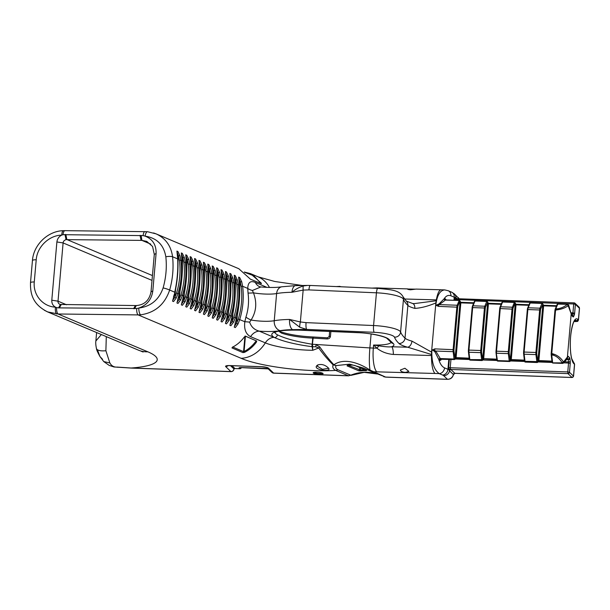 <?xml version="1.0" encoding="UTF-8"?>
<svg xmlns="http://www.w3.org/2000/svg" width="610" height="610" viewBox="0 0 610 610"><rect width="100%" height="100%" fill="white"/><g stroke="black" fill="none" stroke-linecap="round" stroke-linejoin="round"><path stroke-width="0.91" d="M102.556 359.298L99.926 356.484L97.409 349.721A14.213 4.956 -14.4 0 0 105.888 350.727L106.293 336.621M96.403 348.318A14.213 4.956 -14.4 0 0 96.433 348.462C96.456 349.591 97.623 352.267 99.926 356.484L103.746 361.57L109.853 362.958L105.888 350.727M103.746 361.57L109.198 365.405L113.986 366.968L131.234 368.082A2.844 0.686 -88 0 1 131.097 368.013L117.318 367.098A2.844 0.702 93.8 0 0 117.547 367.289A2.844 0.702 93.8 0 0 117.577 367.281M117.318 367.098C114.047 367.35 111.554 365.962 109.853 362.958M365.047 369.797A36.249 30.012 -67.2 0 0 360.441 370.072L348.173 365.26M360.746 370.918L360.8 370.91A35.54 29.425 112.8 0 1 366.145 370.682L366.656 370.476L354.898 365.52L352.915 365.108A35.54 29.425 -67.2 0 0 347.57 365.337L347.029 365.863L358.794 370.819L360.746 370.918L360.38 370.079M366.061 370.224L366.656 370.476M347.517 365.344L347.029 365.863L347.456 365.36M377.239 373.968C368.387 371.307 359.564 371.711 350.765 375.18L337.856 369.736C335.828 368.661 335.225 367.281 336.049 365.603L349.698 364.147L364.002 368.226L368.211 370.087A5.688 3.134 -65.4 0 0 368.341 370.148A5.688 3.134 -65.4 0 0 370.079 370.11C359.793 363.308 344.33 357.353 333.899 364.78L333.716 364.635A2.844 1.357 129.3 0 1 333.151 364.864C332.229 367.144 333.068 368.989 335.66 370.4L348.356 375.752A2.844 0.686 92 0 0 348.501 375.821A2.844 0.686 92 0 0 348.523 375.813M241.69 281.69L239.677 277.542L238.647 277.108L239.41 284.908C239.921 295.751 238.945 306.853 236.489 318.214L234.27 327.151L235.3 327.585L237.984 324.047L239.73 319.571C243.032 308.576 244.008 297.474 242.643 286.273L241.69 281.69L240.248 281.904L241.163 286.288L242.643 286.273L247.736 288.416L248.041 293.029C249.124 301.34 248.422 309.354 245.937 317.07L244.823 321.722C243.916 329.217 245.838 334.196 250.588 336.659L265.327 342.866A31.819 26.337 112.8 0 1 241.118 358.299C259.433 366.396 305.793 372.352 335.652 370.4A5.688 4.705 112.8 0 0 337.856 369.736M235.231 322.881L236.718 318.29C239.15 306.998 240.119 295.949 239.616 285.16L238.845 278.297L240.248 281.904L239.715 287.966M241.163 286.288C242.513 297.306 241.56 308.225 238.296 319.045L236.627 323.308L234.667 326.06L235.49 322.888M237.32 315.378L236.627 323.308L237.984 324.047M179.95 255.681L178.509 255.895L179.431 260.279L180.903 260.264L179.95 255.681L177.937 251.533L176.915 251.099L177.67 258.899L172.569 256.757A5.688 1.525 173.8 0 0 165.836 256.779C166.949 267.18 166.034 277.558 163.114 287.912C159.004 299.739 150.891 306.456 138.79 308.058L136.701 308.523A5.688 1.944 90.7 0 0 138.135 314.912L140.59 314.821C155.031 312.747 164.723 304.489 169.656 290.055C172.767 278.976 173.736 267.874 172.569 256.757C171.09 245.891 165.592 238.258 156.084 233.866L153.575 232.951M181.605 256.383L182.077 260.76C182.588 271.602 181.62 282.704 179.165 294.058L176.946 303.002L177.968 303.437L180.651 299.891L182.398 295.423C185.707 284.428 186.675 273.326 185.31 262.125L184.357 257.542L182.344 253.394L181.322 252.959L181.605 256.383A1.418 0.671 170.6 0 1 181.833 256.665L181.513 254.141L182.916 257.755L183.839 262.132L186.485 262.62C186.995 273.463 186.027 284.557 183.572 295.919L181.353 304.863L182.375 305.297L185.066 301.752L186.812 297.284C190.114 286.281 191.09 275.186 189.725 263.977L188.772 259.395L186.759 255.247L185.73 254.82L186.485 262.62A1.418 0.511 177.2 0 1 186.698 262.864L186.241 258.526A1.418 0.671 170.6 0 0 186.019 258.236M190.427 260.096L190.899 264.473C191.41 275.316 190.434 286.418 187.987 297.779L185.76 306.716L186.79 307.15L189.474 303.612L191.22 299.136C194.529 288.141 195.497 277.039 194.132 265.838L193.179 261.255L191.166 257.107L190.145 256.673L190.427 260.096A1.418 0.671 170.6 0 1 190.648 260.386L190.335 257.862L191.738 261.469L192.661 265.853L195.307 266.334C195.818 277.176 194.849 288.278 192.394 299.632L190.175 308.576L191.197 309.003L193.881 305.465L195.627 300.997C198.936 290.002 199.905 278.9 198.54 267.698L197.587 263.116L195.574 258.96L194.552 258.533L195.307 266.334A1.418 0.511 177.2 0 1 195.52 266.585L195.063 262.239A1.418 0.671 170.6 0 0 194.834 261.949M199.249 263.81L199.714 268.194C200.225 279.037 199.256 290.131 196.801 301.492L194.582 310.437L195.612 310.864L198.296 307.326L200.042 302.857C203.344 291.854 204.319 280.76 202.955 269.551L202.001 264.969L199.988 260.821L198.959 260.386L199.249 263.81A1.418 0.671 170.6 0 1 199.47 264.099L199.157 261.568L200.56 265.182L201.475 269.567L204.129 270.047C204.64 280.89 203.664 291.992 201.216 303.353L198.99 312.289L200.019 312.724L202.703 309.178L204.449 304.71C207.758 293.715 208.727 282.613 207.362 271.412L206.409 266.829L204.396 262.681L203.374 262.247L204.129 270.047A1.418 0.511 177.2 0 1 204.335 270.299L203.877 265.96A1.418 0.671 170.6 0 0 203.656 265.67M208.063 267.523L208.536 271.908C209.047 282.75 208.079 293.852 205.623 305.206L203.404 314.15L204.426 314.577L207.11 311.039L208.856 306.571C212.166 295.575 213.134 284.473 211.769 273.265L210.816 268.682L208.803 264.534L207.781 264.107L208.063 267.523A1.418 0.671 170.6 0 1 208.292 267.813L207.979 265.289L209.375 268.896L210.297 273.28L212.943 273.76C213.454 284.603 212.486 295.705 210.031 307.066L207.812 316.003L208.841 316.438L211.525 312.899L213.271 308.431C216.573 297.428 217.549 286.326 216.184 275.125L215.231 270.543L213.218 266.395L212.188 265.968L212.943 273.76A1.418 0.511 177.2 0 1 213.157 274.012L212.699 269.673A1.418 0.671 170.6 0 0 212.478 269.384M216.885 271.244L217.358 275.621C217.869 286.464 216.893 297.566 214.445 308.927L212.219 317.863L213.248 318.298L215.932 314.752L217.679 310.284C220.988 299.289 221.956 288.187 220.591 276.986L219.638 272.403L217.625 268.255L216.603 267.82L216.885 271.244A1.418 0.671 170.6 0 1 217.107 271.526L216.794 269.002L218.197 272.617L219.12 276.993L221.765 277.481C222.276 288.324 221.308 299.426 218.853 310.78L216.634 319.724L217.656 320.159L220.34 316.613L222.086 312.145C225.395 301.142 226.363 290.047 224.998 278.839L224.045 274.256L222.032 270.108L221.011 269.681L221.765 277.481A1.418 0.511 177.2 0 1 221.979 277.725L221.521 273.387A1.418 0.671 170.6 0 0 221.293 273.097M225.708 274.957L226.173 279.334C226.684 290.177 225.715 301.279 223.26 312.64L221.041 321.577L222.07 322.011L224.754 318.473L226.501 313.998C229.802 303.002 230.778 291.9 229.413 280.699L228.46 276.116L226.447 271.969L225.418 271.534L225.708 274.957A1.418 0.671 170.6 0 1 225.929 275.247L225.616 272.723L227.019 276.33L227.934 280.714L230.588 281.195C231.098 292.037 230.123 303.139 227.675 314.493L225.448 323.437L226.478 323.872L229.162 320.326L230.908 315.858C234.217 304.863 235.185 293.761 233.821 282.56L232.867 277.977L230.854 273.829L229.825 273.394L230.588 281.195A1.418 0.511 177.2 0 1 230.793 281.446L230.336 277.1A1.418 0.671 170.6 0 0 230.115 276.81M234.522 278.671L234.995 283.055C235.506 293.898 234.537 304.992 232.082 316.354L229.863 325.298L230.885 325.732L233.569 322.187L235.315 317.719C238.624 306.716 239.593 295.621 238.228 284.412L237.275 279.83L235.262 275.682L234.24 275.255L234.522 278.671A1.418 0.671 170.6 0 1 234.751 278.961L234.438 276.437L235.834 280.043L236.756 284.428L239.41 284.908A1.418 0.511 177.2 0 1 239.616 285.16M255.331 282.468C250.542 280.371 248.011 282.354 247.736 288.416A11.377 5.238 1.4 0 0 252.403 290.467L260.859 286.959L259.616 286.7A11.377 9.417 112.8 0 1 255.331 282.468L266.959 287.371M269.445 287.447A31.819 26.337 -67.2 0 0 258.045 276.818L274.752 281.477L302.369 285.503M147.559 231.716A5.688 2.036 95.4 0 0 147.521 231.708L156.084 233.874L238.8 268.713L250.39 279.159L261.347 283.688L261.286 283.162L250.481 273.631L244.267 272.029M173.492 296.879L174.978 292.281L172.531 301.142L173.56 301.576L176.244 298.038L177.99 293.562C181.3 282.567 182.268 271.465 180.903 260.264L182.077 260.76A1.418 0.511 177.2 0 1 182.283 261.011L181.833 256.665M231.991 347.936L242.933 352.611L244.633 352.298C249.162 349.98 253.066 346.632 256.345 342.256L256.551 340.975L245.609 336.209L244.313 337.025C241.041 341.432 237.137 344.802 232.601 347.143L231.991 347.936L232.349 347.273M245.609 336.209L245.212 336.24M245.273 336.095L256.543 340.975L255.537 341.691C252.327 345.977 248.514 349.248 244.084 351.512L242.933 352.611M237.275 279.83L235.834 280.043L235.308 286.105M230.816 321.028L230.252 324.2L232.212 321.455L233.569 322.187M232.867 277.977L231.426 278.19L232.349 282.567L234.995 283.055A1.418 0.511 177.2 0 1 235.208 283.299L234.751 278.961M230.336 277.1L230.023 274.576L231.426 278.19L230.893 284.245M226.409 319.167L225.845 322.339L227.804 319.594L229.162 320.326M228.46 276.116L227.019 276.33L226.485 282.392M222.002 317.314L221.438 320.471L223.397 317.734L224.754 318.473M224.045 274.256L222.604 274.469L223.527 278.854L226.173 279.334A1.418 0.511 177.2 0 1 226.386 279.586L225.929 275.247M221.521 273.387L221.209 270.863L222.604 274.469L222.078 280.531M217.587 315.454L217.023 318.626L218.982 315.881L220.34 316.613M219.638 272.403L218.197 272.617L217.663 278.678M213.18 313.593L212.615 316.765L214.575 314.02L215.932 314.752M215.231 270.543L213.79 270.756L214.705 275.14L217.358 275.621A1.418 0.511 177.2 0 1 217.564 275.873L217.107 271.526M212.699 269.673L212.387 267.149L213.79 270.756L213.256 276.818M208.773 311.74L208.208 314.897L210.168 312.16L211.525 312.899M210.816 268.682L209.375 268.896L208.849 274.957M204.358 309.88L203.801 313.037L205.753 310.307L207.11 311.039M206.409 266.829L204.968 267.043L205.89 271.427L208.536 271.908A1.418 0.511 177.2 0 1 208.75 272.159L208.292 267.813M203.877 265.96L203.565 263.436L204.968 267.043L204.434 273.105M199.95 308.019L199.386 311.184L201.346 308.446L202.703 309.178M202.001 264.969L200.56 265.182L200.027 271.244M195.543 306.167L194.979 309.339L196.931 306.586L198.296 307.326M197.587 263.116L196.145 263.322L197.068 267.706L199.714 268.194A1.418 0.511 177.2 0 1 199.927 268.438L199.47 264.099M195.063 262.239L194.743 259.715L196.145 263.322L195.619 269.384M191.128 304.306L190.564 307.478L192.524 304.733L193.881 305.465M193.179 261.255L191.738 261.469L191.204 267.531M186.721 302.453L186.157 305.61L188.116 302.873L189.474 303.612M188.772 259.395L187.331 259.608L188.246 263.993L190.899 264.473A1.418 0.511 177.2 0 1 191.105 264.725L190.648 260.386M186.241 258.526L185.928 256.002L187.331 259.608L186.797 265.67M182.314 300.593L181.75 303.765L183.701 301.02L185.066 301.752M184.357 257.542L182.916 257.755L182.39 263.81M177.899 298.732L177.335 301.904L179.294 299.159L180.651 299.891M179.431 260.279C180.781 271.298 179.82 282.216 176.564 293.036L174.887 297.299L172.927 300.044L173.751 296.879M175.581 289.369L174.887 297.299L176.244 298.038M174.978 292.281C177.411 280.989 178.379 269.948 177.876 259.151L177.106 252.288L178.509 255.895L177.975 261.957M139.057 350.414L47.58 311.893L58.057 313.998A5.688 1.944 -89.3 0 1 56.623 307.608L55.457 307.15C42.799 306.624 32.902 294.851 34.274 281.957L36.219 259.769C37.103 246.867 49.036 235.338 61.762 235.109L63.005 234.682A5.688 1.944 -89.3 0 1 64.912 230.656A5.688 1.944 -89.3 0 1 64.927 230.656L63.44 230.679A5.688 1.891 -92.2 0 1 63.524 230.679M44.278 310.215L47.58 311.893M143.121 352.008L140.971 351.146M244.633 352.298L244.084 351.512L245.388 336.636L244.9 336.567L243.581 351.642L232.639 346.968M244.381 352.42L243.779 351.612M256.2 340.853L256.734 341.249M244.595 272.304L253.92 275.834L261.095 283.589M136.701 308.523L58.56 307.882L60.337 304.588C58.629 303.849 57.851 302.712 58.011 301.172L63.105 242.933C63.211 241.407 64.187 240.302 66.017 239.623L141.909 240.393L146.758 241.392L152.569 246.478L154.292 254.393L151.013 291.832C149.32 300.387 144.387 304.962 136.205 305.564L59.948 304.451M328.165 367.746L328.325 368.348L322.469 369.294L317.208 366.152L318.039 364.818M400.526 370.544L400.442 369.995L404.91 368.249L408.875 371.398L405.711 372.367C403.042 372.313 401.311 371.704 400.526 370.544M407.526 289.003L415.547 289.155L410.538 289.796C408.166 289.529 407.205 289.231 407.663 288.896L382.981 288.156A19.901 5.459 -88.4 0 0 381.761 288.621M364.002 368.226L371.086 371.376A5.688 4.705 -67.2 0 0 371.086 371.383A5.688 4.705 -67.2 0 0 372.809 371.688A44.072 8.959 -175 0 0 376.85 371.841L434.93 373.465C432.696 370.91 431.537 365.024 431.461 355.798A19.901 4.804 -88 0 1 431.766 349.705L435.647 305.335A19.901 4.804 -88 0 1 436.371 299.655C437.599 293.288 439.192 289.994 441.144 289.788L416.081 289.087L410.538 289.796M574.589 364.475L574.117 363.247A1.418 1.35 133.6 0 1 574.513 364.322A2.844 0.58 5 0 1 574.589 364.475L573.56 376.217L569.473 372.283A1.418 1.35 133.6 0 1 567.971 373.625L572.096 377.514L454.976 373.35A2.844 0.686 -88 0 1 454.839 373.282A1.418 1.35 -46.4 0 0 453.36 374.479A5.688 5.398 133.6 0 1 447.435 379.275L385.604 377.071L371.086 371.383M322.354 373.076A4.262 0.869 5 0 1 318.267 373.434A4.262 0.869 5 0 1 314.051 372.413A4.262 0.869 5 0 1 313.99 372.344M278.64 331.177L281.546 333.106A31.232 6.352 -175 0 0 312.716 338.092L312.175 344.238C296.361 341.592 284.763 338.443 277.375 334.791A31.232 6.352 5 0 1 274.919 332.412M391.132 342.378A24.171 4.91 5 0 1 373.594 345.024L373.328 348.074L376.911 348.173A8.532 2.913 132.5 0 0 378.795 345.817L373.594 345.024L376.911 348.173C381.334 351.756 386.809 353.853 393.343 354.456A8.532 2.341 91.6 0 0 391.719 346.762A27.008 5.49 -175 0 0 393.214 343.438L388.951 339.373A27.008 5.49 -175 0 0 357.498 332.595L299.113 330.086A34.076 6.931 -175 0 0 274.523 337.574L273.981 337.345A11.377 9.417 -67.2 0 0 265.327 342.866C274.675 346.899 295.454 350.155 312.739 350.285L312.572 346.716A2.844 1.754 166 0 1 312.137 346.724L312.739 350.285L318.748 347.974C323.231 354.265 328.035 359.892 333.151 364.864L336.049 365.603L333.899 364.78A2.844 0.915 117.5 0 1 333.54 365.07M315.705 346.793L318.748 347.974A2.844 0.488 -44.2 0 1 319.754 346.892L316.14 344.749A2.844 0.488 104 0 0 315.705 346.793L312.572 346.716L312.572 344.284A2.844 0.473 102.9 0 0 312.137 346.724L311.992 346.693A2.844 0.473 102.7 0 1 312.419 344.246L313.25 337.017M371.109 333.967L369.889 347.921L312.419 344.246A2.844 0.58 5 0 0 312.175 344.238A2.844 0.679 98.1 0 0 311.992 346.693C295.591 344.49 283.101 341.447 274.523 337.574A2.844 2.539 -60.6 0 0 277.375 334.791M327.425 337.856L327.128 338.939C329.011 338.885 330.117 338.016 330.445 336.346L330.872 331.512M96.433 348.462A14.213 4.956 -14.4 0 0 97.409 349.721M280.836 331.832A1.418 1.09 109.4 0 1 280.89 331.848L280.89 331.848A1.418 1.09 109.4 0 1 281.546 333.106M343.003 286.86L339.991 286.692A2.844 1.807 74.9 0 1 340.456 286.753M327.486 367.151C324.329 364.627 321.081 363.903 317.741 364.978C310.246 369.645 332.625 372.603 328.523 368.143L327.486 367.151M313.304 373.076A4.979 1.014 -175 0 0 319.167 374.334A4.979 1.014 -175 0 0 322.995 373.465A4.979 1.014 -175 0 0 318.214 372.245A4.979 1.014 -175 0 0 313.296 372.618A4.979 1.014 -175 0 0 313.304 373.076M340.403 286.616A2.844 1.25 81.8 0 1 340.731 286.731L339.991 286.692M376.744 288.309A19.901 2.692 -86.6 0 1 377.277 287.912L377.186 287.905A5.688 3.507 92.3 0 1 377.277 287.912L373.221 288.164M377.026 287.905A5.688 3.507 92.3 0 1 377.186 287.905L371.841 288.103M383.698 376.69L385.741 377.14A2.844 0.686 -88 0 1 385.604 377.071L370.079 370.11A19.901 2.692 93.4 0 1 369.889 347.921A24.171 4.91 5 0 0 373.328 348.074A19.901 5.459 91.6 0 0 376.85 371.841M348.501 375.813L350.765 375.18L348.356 375.752L273.638 373.091A2.844 0.686 92 0 0 273.776 373.16L348.501 375.821M579.027 307.089L575.016 303.262A1.418 1.418 0 0 0 574.086 302.873L574.155 302.903A1.418 1.35 133.6 0 1 575.413 304.337L579.5 308.355L579.035 307.089A1.418 1.35 133.6 0 1 579.035 307.089A1.418 1.35 133.6 0 1 579.431 308.164L578.394 319.953A1.418 1.35 133.6 0 1 576.9 321.287L574.079 321.485M233.958 368.951A0.679 0.656 -135.5 0 1 234.11 368.707L234.11 368.707A0.679 0.656 -135.5 0 1 234.652 368.524A3.523 0.717 -175 0 0 234.621 368.226L231.983 365.71M234.4 368.539L239.799 368.707A1.418 1.35 -46.4 0 0 241.255 367.601M230.534 365.657L233.897 368.867A2.844 0.58 5 0 1 233.973 369.012L233.973 369.042A2.844 0.58 -175 0 0 233.897 368.89L230.504 365.657M239.951 368.707L239.143 368.089A2.844 0.58 -175 0 1 241.255 367.563L241.4 367.571M131.242 368.082L231.037 371.635A2.844 0.686 -88 0 1 230.893 371.566A2.844 2.699 -46.4 0 0 233.897 368.89L233.897 368.867A0.679 0.648 133.6 0 1 234.621 368.226M266.89 367.586L271.915 372.375A2.844 2.699 -46.4 0 0 273.638 373.091L268.438 368.135A5.688 1.159 -175 0 0 261.621 366.702L229.917 365.573A5.688 1.159 -175 0 0 225.7 366.618L230.893 371.566L131.097 368.013A65.422 13.306 -175 0 0 147.788 351.795L58.057 313.998L138.135 314.912L241.118 358.299M101.359 334.547L95.869 340.982C95.572 342.721 95.762 345.214 96.441 348.455L96.441 348.455M551.897 360.762L552.035 361.875M552.05 361.989L538.325 361.501L538.821 361.196L543.617 305.823L556.381 306.273M542.946 304.733L542.763 305.64L543.617 305.823L543.35 305.282M538.821 361.196L537.898 361.73M551.943 361.128L537.967 360.479L537.867 361.821A0.709 0.58 22.5 0 1 537.608 362.31M524.303 359.786L524.44 360.891M511.226 360.213L510.379 360.571L511.226 360.213L516.022 304.84L528.786 305.297M515.351 303.75L515.168 304.657L516.022 304.84L515.755 304.298M524.348 360.144L510.372 359.496L510.273 360.838A0.709 0.58 22.5 0 1 510.234 361.082L510.303 360.746M497.806 361.089L509.518 361.509A0.709 0.671 -46.4 0 0 510.273 360.838L509.19 353.281L508.343 353.64L509.228 361.006L510.074 360.647A0.709 0.671 133.6 0 1 509.32 361.318L509.556 361.524A0.709 0.709 0 0 0 510.234 361.082A0.709 0.58 22.5 0 1 510.013 361.333M496.708 358.802L496.845 359.908M483.097 359.534L483.631 359.229L488.427 303.856L501.191 304.314M488.518 303.414A0.709 0.58 22.5 0 1 487.756 302.789L487.573 303.681L488.427 303.856L488.16 303.322M483.631 359.229L482.708 359.77M496.753 359.16L482.777 358.512L482.678 359.854A0.709 0.58 22.5 0 1 482.418 360.35M469.113 357.818L469.25 358.924M456.036 358.245L455.19 358.604L456.036 358.245L460.832 302.873L473.596 303.33M460.924 302.43A0.709 0.58 22.5 0 1 460.161 301.805L459.978 302.697L460.832 302.873L460.565 302.339M469.159 358.177L455.182 357.529L455.083 358.871A0.709 0.58 22.5 0 1 455.045 359.122L455.113 358.787M441.617 359.092L454.328 359.542A0.709 0.671 -46.4 0 0 455.083 358.871L454 351.314L453.154 351.673L454.031 359.038L454.885 358.688A0.709 0.671 133.6 0 1 454.13 359.351L454.366 359.557A0.709 0.709 0 0 0 455.045 359.122A0.709 0.58 22.5 0 1 454.824 359.366M567.132 304.314L567.552 304.382A0.709 0.435 112.1 0 0 567.247 304.451C564.509 306.746 561.307 308.202 557.631 308.82L557.814 309.735C561.802 309.171 565.295 307.806 568.276 305.656L567.102 304.298L557.746 304.077A0.709 0.58 -157.5 0 0 557.159 304.405L555.222 309.087A0.709 0.58 22.5 0 1 555.801 308.759L557.837 303.971L567.064 304.314M555.184 309.331A0.709 0.58 22.5 0 1 555.222 309.087L554.947 310.231L555.55 309.697A2.844 0.686 -88 0 1 555.801 308.759L557.631 308.82L555.565 310.139L557.814 309.735M551.165 353.876A2.135 0.518 92 0 0 551.211 354.776L554.947 310.231L555.565 310.139L551.775 353.472L551.143 353.861L551.775 353.472L553.926 354.196L553.575 355.249C557.075 356.53 559.934 359.054 562.138 362.836L563.373 361.76C560.903 358.009 557.754 355.485 553.926 354.196M551.234 354.989L552.08 362.256L552.63 362.546L551.745 355.18A2.844 0.686 -88 0 1 551.684 353.937L553.575 355.249L551.196 354.883L552.08 362.256A0.709 0.709 0 0 0 552.294 362.683A0.709 0.671 133.6 0 1 552.103 362.332M570.251 363.392L568.543 363.034L567.765 371.925L569.473 372.283L570.251 363.392A2.844 0.686 92 0 0 570.228 361.25L569.938 358.848A2.844 0.686 92 0 0 569.549 357.597L568.2 356.316A2.844 0.686 92 0 0 567.674 356.69L562.466 363.392M567.765 304.504L571.372 314.371A2.844 0.686 92 0 0 571.761 315.622L573.11 316.91A2.844 0.686 92 0 0 573.644 316.537L574.277 315.012A2.844 0.686 92 0 0 574.635 313.235L575.413 304.337L573.713 303.978L572.935 312.877L571.242 312.816M552.401 362.767A0.709 0.671 -46.4 0 0 552.919 363.049L561.985 363.194A12.795 2.6 5 0 1 562.611 363.385A0.709 0.473 84.3 0 0 562.938 363.308L563.609 361.837A14.213 2.89 -175 0 0 563.373 361.76L561.886 362.881L562.42 363.08M523.639 354.006L524.486 361.272L537.669 361.631A0.709 0.671 133.6 0 1 536.914 362.302L537.113 362.485A0.709 0.671 -46.4 0 0 537.867 361.821L536.785 354.265L535.938 354.616L536.914 362.302L525.035 361.57L524.15 354.196L535.938 354.616A2.844 0.686 92 0 1 535.915 352.473L524.127 352.054L527.848 309.552L539.636 309.971L535.915 352.473L536.769 352.656L540.49 310.154L539.636 309.971A2.844 0.686 92 0 1 539.995 308.195L528.207 307.775L530.143 303.094A0.709 0.58 -157.5 0 0 529.564 303.422L527.627 308.103A0.709 0.58 22.5 0 1 528.207 307.775A2.844 0.686 -88 0 0 527.848 309.552L527.299 309.644L527.627 308.103A0.709 0.58 22.5 0 0 527.589 308.347A2.135 0.518 92 0 0 527.33 309.613M542.885 304.146L542.915 304.222A0.709 0.709 0 0 0 542.694 303.788L542.496 303.597A0.709 0.709 0 0 0 542.031 303.406L542.069 303.422A0.709 0.671 133.6 0 1 542.694 304.138A0.709 0.58 -157.5 0 0 541.939 303.513L539.995 308.195A0.709 0.58 -157.5 0 1 540.757 308.82L542.892 304.329A0.709 0.671 -46.4 0 0 542.587 303.704M556.61 305.724L543.586 305.259L542.915 304.222L542.946 304.756A0.709 0.58 22.5 0 0 543.708 305.374M513.163 307.837L515.099 303.155A0.709 0.58 -157.5 0 0 514.337 302.529L512.4 307.211A2.844 0.686 92 0 0 512.042 308.988L508.321 351.497A2.844 0.686 92 0 0 508.343 353.64L496.555 353.22A2.844 0.686 -88 0 1 496.532 351.078L500.253 308.568L512.896 309.171A2.135 0.518 -88 0 1 513.163 307.837A0.709 0.58 -157.5 0 0 512.4 307.211L500.612 306.792L502.548 302.11A0.709 0.58 -157.5 0 0 501.969 302.438L500.032 307.12A0.709 0.58 22.5 0 1 500.612 306.792A2.844 0.686 -88 0 0 500.253 308.568L499.704 308.668L500.032 307.12A0.709 0.58 22.5 0 0 499.994 307.364A2.135 0.518 92 0 0 499.735 308.629M515.29 303.162L515.297 303.345A0.709 0.671 -46.4 0 0 514.992 302.72M496.044 353.022L496.891 360.289L497.44 360.586L495.991 351.169L509.175 351.673L512.896 309.171M468.45 352.039L469.296 359.305L469.837 359.603L482.479 359.664A0.709 0.671 133.6 0 1 481.725 360.335L481.923 360.525A0.709 0.671 -46.4 0 0 482.678 359.854L481.595 352.298L480.749 352.656L481.725 360.335L469.837 359.603L468.96 352.237L480.749 352.656A2.844 0.686 92 0 1 480.726 350.514L468.938 350.094L472.658 307.592L484.447 308.012L480.726 350.514L481.58 350.689L485.301 308.187L484.447 308.012A2.844 0.686 92 0 1 484.805 306.228L473.017 305.808L474.954 301.134A0.709 0.58 -157.5 0 0 474.374 301.462L472.437 306.136A0.709 0.58 22.5 0 1 473.017 305.808A2.844 0.686 -88 0 0 472.658 307.592L472.109 307.684L472.437 306.136A0.709 0.58 22.5 0 0 472.399 306.388A2.135 0.518 92 0 0 472.14 307.646M487.695 302.179L487.718 302.255A0.709 0.709 0 0 0 487.504 301.828L487.306 301.637A0.709 0.709 0 0 0 486.841 301.439L486.879 301.454A0.709 0.671 133.6 0 1 487.504 302.179A0.709 0.58 -157.5 0 0 486.742 301.553L484.805 306.228A0.709 0.58 -157.5 0 1 485.568 306.853L487.703 302.362A0.709 0.671 -46.4 0 0 487.398 301.744M501.42 303.757L488.396 303.292L487.718 302.255L487.756 302.789M454 351.314A2.135 0.518 -88 0 1 453.985 349.713L457.706 307.204A2.135 0.518 -88 0 1 457.973 305.869L459.909 301.195A0.709 0.58 -157.5 0 0 459.147 300.57L457.21 305.244A2.844 0.686 92 0 0 456.852 307.028L453.131 349.53A2.844 0.686 92 0 0 453.154 351.673L435.769 351.055L432.246 349.919L434.175 351.139L434.778 350.46A2.844 0.686 92 0 1 434.808 348.874L432.223 349.995M460.1 301.195L460.108 301.386A0.709 0.671 -46.4 0 0 459.803 300.76M440.328 358.649L435.769 351.055L434.983 351.947L438.704 359.351A1.418 0.656 159 0 1 440.222 358.55L454.031 359.038L440.328 358.649A1.418 0.824 -28.1 0 0 438.834 359.664L439.94 360.51L441.77 359.107M436.158 305.091L438.758 304.985A1.418 0.404 61.8 0 1 438.277 304.314L436.158 305.168A2.844 0.9 132.2 0 0 435.99 305.343L438.529 306.373L457.706 307.204M438.529 306.373A2.844 0.686 92 0 1 438.758 304.985L445.46 300.021L459.208 300.471M448.8 359.359L447.931 369.302A14.213 2.89 -175 0 1 448.838 369.736A1.418 0.77 163.4 0 1 450.447 368.897L450.233 367.746L448.64 367.456L449.341 370.666A1.418 1.327 128.1 0 1 450.805 369.454L450.447 368.897M454.404 359.542L440.931 359.282A1.418 1.052 -139.9 0 0 440.809 360.251M439.467 360.312A1.418 1.174 -67.2 0 1 440.801 358.878L441.266 359.077A1.418 1.174 -67.2 0 0 439.94 360.51M438.704 359.351L438.834 359.664C440.1 363.941 442.006 366.679 444.553 367.876A5.688 4.705 112.8 0 1 439.223 373.617L442.601 375.043A8.532 1.731 5 0 1 443.607 375.63L447.435 379.275A2.844 0.686 -88 0 0 447.572 379.344C450.668 379.206 452.62 377.636 453.428 374.631A2.844 0.503 -169.3 0 0 453.36 374.479L449.532 370.834A1.418 1.35 133.6 0 1 451.011 369.637A15.601 3.172 -175 0 0 450.805 369.454L567.971 373.625L567.765 371.925L450.233 367.746L450.958 359.435M434.175 351.139L434.983 351.947M431.766 349.705L431.872 349.926C431.445 361.875 433.893 369.774 439.223 373.617L434.93 373.465M460.161 301.805L459.909 301.195A0.709 0.671 133.6 0 0 459.284 300.478L445.338 300.074A1.418 1.052 40.3 0 1 443.996 298.938L439.2 303.765A1.418 0.58 -112.9 0 0 439.833 304.626L457.21 305.244A0.709 0.58 -157.5 0 1 457.973 305.869M439.2 303.765L438.277 304.314M445.696 299.983A1.418 1.174 112.8 0 1 444.858 298.664L444.164 298.755A1.418 1.144 -126.7 0 0 445.46 300.021M445.521 299.922L445.773 299.975A1.418 1.174 112.8 0 1 445.33 298.862L444.858 298.664M445.994 299.99A1.418 0.656 159.2 0 1 446.101 299.815L445.33 298.862M444.781 289.925L448.228 290.734A5.688 4.705 -67.2 0 1 450.859 295.774C448.289 294.813 446.062 295.804 444.164 298.755L443.996 298.938M456.127 300.349L456.57 298.869A1.418 1.151 36.7 0 1 455.144 297.634L454.519 300.288M456.791 298.717A1.418 1.327 128.1 0 1 456.234 298.465L456.234 298.465A1.418 1.327 128.1 0 1 455.746 297.451L455.144 297.634A14.213 2.89 5 0 0 454.236 297.192L453.97 300.272M456.57 298.869L456.989 298.732L456.57 298.869M456.867 298.702L574.086 302.873L573.713 303.978L454.587 299.51M567.003 304.405L568.276 305.656A14.213 2.89 5 0 1 568.52 305.732L568.055 304.771L568.52 305.732M568.604 305L567.468 304.352M571.265 313.014A1.418 0.747 173.2 0 1 571.273 313.037L571.273 313.037A1.418 0.747 173.2 0 1 571.242 313.258L567.376 357.399A1.418 1.159 22.5 0 1 567.315 357.895L567.315 357.895A1.418 1.159 22.5 0 1 567.292 357.933M562.938 363.308L552.919 363.049L562.389 363.385M441.144 289.788L444.576 289.91C439.94 290.429 437.012 295.499 435.792 305.122L435.647 305.335M450.859 295.774L454.236 297.192A5.688 4.705 -67.2 0 0 451.606 292.152L448.22 290.726A5.688 4.705 -67.2 0 0 448.075 290.665M411.941 341.112A22.745 4.628 5 0 1 405.017 338.146A5.688 5.398 133.6 0 1 399.016 343.491A28.434 5.78 -175 0 0 407.671 347.212L431.468 354.486L431.552 352.115L411.941 341.112A5.688 3.645 105 0 1 407.671 347.212L391.719 346.762C389.233 347.12 384.925 346.808 378.795 345.817M394.464 337.147A5.688 5.543 159.6 0 0 400.602 331.985L403.462 299.258A188.124 38.247 -175 0 0 407.876 305.419L405.017 338.146A188.124 38.247 5 0 1 400.602 331.985A22.745 4.628 -175 0 0 373.572 325.534L306.052 322.629A5.688 1.19 92.5 0 0 306.677 329.408L374.197 332.313A17.057 3.469 5 0 1 394.464 337.147A193.812 39.406 -175 0 0 399.016 343.491M306.052 322.629L300.372 321.958A5.688 1.357 101.8 0 0 299.731 327.212L306.677 329.408L292.617 329.652A36.112 7.343 5 0 0 280.204 330.673A28.434 5.78 -175 0 1 259.235 331.138A11.377 9.417 -67.2 0 0 250.588 336.659M307.844 285.411L310.269 285.457A5.688 1.19 -87.5 0 0 308.919 289.902L303.155 290.085A5.688 0.984 -96.7 0 1 303.338 285.953C299.022 287.264 295.225 289.369 291.961 292.274L303.155 290.085L300.372 321.958L289.582 319.457L299.731 327.212M308.919 289.902L376.439 292.808A22.745 4.628 5 0 1 403.462 299.258A5.688 5.543 -20.4 0 0 403.141 296.895L406.291 301.104A5.688 5.398 -46.4 0 1 407.876 305.419A22.745 4.628 -175 0 0 414.808 308.393C421.06 308.027 428.075 306.205 435.86 302.926L436.371 299.655M431.552 352.115L435.86 302.926M431.461 355.798L431.468 354.486M273.981 337.345L259.235 331.138C254.355 329.819 251.152 326.815 249.635 322.133L251.084 320.036C256.345 311.649 257.138 302.59 253.463 292.861A19.901 4.049 -175 0 0 276.62 293.547A44.637 9.074 5 0 1 291.961 292.274A8.532 3.828 -91 0 1 295.575 285.625L307.478 285.419L303.338 285.953M414.808 308.393A5.688 3.645 -75 0 0 412.49 303.444L406.252 301.073M436.165 300.768L413.938 303.65M333.716 364.635C328.958 359.412 324.306 353.495 319.754 346.892M145.081 231.587A5.688 1.944 90.7 0 0 145.005 231.579A5.688 1.944 90.7 0 0 144.997 231.579A5.688 1.944 90.7 0 0 143.083 235.612L145.081 236.116C156.877 237.992 163.8 244.885 165.836 256.779M63.005 234.682L143.083 235.612M58.56 307.882L56.623 307.608M66.017 239.623L64.988 234.469M36.219 259.769A5.688 1.159 5 0 0 32.444 260.523C33.55 244.686 48.022 230.915 63.44 230.679A5.688 1.891 -92.2 0 0 61.762 235.109C58.949 236.512 57.325 238.792 56.89 241.956L51.797 300.196C51.667 303.383 52.887 305.694 55.464 307.143A5.688 1.998 -86.5 0 0 56.623 313.952M140.59 314.821A5.688 1.853 85.9 0 1 138.79 308.058C146.888 305.221 151.57 299.525 152.813 290.947L156.091 253.508C156.343 244.923 152.675 239.128 145.081 236.123A5.688 2.036 95.4 0 1 147.513 231.708L64.912 230.656M249.635 322.133A11.377 0.793 8.2 0 0 244.823 321.722L238.296 319.045M260.859 286.959C269.826 287.691 276.81 287.63 281.812 286.784A8.532 6.672 -100.1 0 0 276.62 293.547L274.241 320.723A19.901 4.049 5 0 1 251.084 320.036A11.377 3.195 18.1 0 1 245.937 317.07M252.403 290.467L253.463 292.861A11.377 1.304 -7.7 0 1 248.041 293.029M366.145 370.682L366 370.201M360.624 367.937L360.8 370.91M358.794 370.819L359.458 370.011L359.679 367.533M236.718 318.29L233.889 317.185L232.212 321.455L232.906 313.517M231.076 321.028L232.311 316.43L229.482 315.324L227.804 319.594L228.498 311.664M226.668 319.175L227.896 314.577L225.067 313.471L223.397 317.734L224.091 309.804M222.261 317.314L223.489 312.716L220.66 311.611L218.982 315.881L219.676 307.943M217.846 315.462L219.081 310.856L216.253 309.758L214.575 314.02L215.269 306.09M213.439 313.601L214.667 309.003L211.838 307.897L210.168 312.16L210.862 304.23M209.032 311.74L210.259 307.143L207.43 306.037L205.753 310.307L206.447 302.369M204.617 309.888L205.852 305.282L203.023 304.184L201.346 308.446L202.04 300.517M200.21 308.027L201.437 303.429L198.608 302.324L196.931 306.586L197.632 298.656M195.802 306.167L197.03 301.569L194.201 300.463L192.524 304.733L193.218 296.803M191.387 304.314L192.623 299.716L189.794 298.61L188.116 302.873L188.81 294.943M186.98 302.453L188.208 297.855L185.379 296.75L183.701 301.02L184.395 293.082M182.573 300.593L183.801 295.995L180.972 294.889L179.294 299.159L179.988 291.229M178.158 298.74L179.393 294.142L176.564 293.036M177.876 259.151A1.418 0.511 177.2 0 0 177.67 258.899C178.181 269.742 177.205 280.844 174.757 292.205L169.656 290.055A5.688 0.74 15.9 0 0 163.114 287.912M236.756 284.428C238.106 295.454 237.153 306.373 233.889 317.185M232.349 282.567C233.699 293.593 232.745 304.512 229.482 315.324M227.934 280.714C229.284 291.733 228.331 302.651 225.067 313.471M223.527 278.854C224.876 289.88 223.923 300.799 220.66 311.611M219.12 276.993C220.469 288.019 219.508 298.938 216.253 309.758M214.705 275.14C216.054 286.159 215.101 297.085 211.838 307.897M210.297 273.28C211.647 284.306 210.694 295.225 207.43 306.037M205.89 271.427C207.24 282.445 206.279 293.364 203.023 304.184M201.475 269.567C202.825 280.592 201.872 291.511 198.608 302.324M197.068 267.706C198.418 278.732 197.465 289.651 194.201 300.463M192.661 265.853C194.01 276.871 193.05 287.79 189.794 298.61M188.246 263.993C189.596 275.019 188.642 285.938 185.379 296.75M183.839 262.132C185.188 273.158 184.235 284.077 180.972 294.889M138.394 350.148A31.278 25.895 -67.2 0 0 147.788 351.795M256.345 342.256L255.537 341.691M141.101 235.368L141.909 240.393L150.777 244.13M152.439 275.575L66.864 239.524L65.827 234.476M574.063 321.516L575.916 321.584C578.516 321.035 577.014 322.24 578.471 320.105A2.844 0.58 -175 0 0 578.394 319.953L577.746 319.335A22.745 5.49 92 0 0 570.609 336.567A22.745 5.49 92 0 0 573.865 363.705L574.513 364.322L573.484 376.111A1.418 1.35 133.6 0 1 571.982 377.453L454.839 373.282L451.011 369.637M574.117 363.247L571.753 358.779C570.594 354.212 570.136 348.302 570.373 341.051C570.609 330.628 573.408 321.516 574.353 321.028L575.199 320.159A21.327 5.147 -88 0 1 576.244 320.669L576.9 321.287M577.746 319.335A1.418 1.35 -46.4 0 1 576.244 320.669L574.666 320.616M573.469 362.63A1.418 1.35 133.6 0 1 573.865 363.705M313.128 337.017L312.716 338.092A2.844 0.58 5 0 1 312.96 338.108L327.128 338.939M66.52 304.764L58.011 301.172L51.797 300.196M329.644 331.459L329.202 336.529L330.445 336.346M281.408 333.06A1.418 1.09 -69.2 0 0 280.783 331.81L280.89 331.848C289.254 334.615 299.975 336.331 313.06 336.979L327.387 337.826L329.202 336.529M279.372 331.039A1.418 1.35 133.6 0 1 279.372 331.032L280.76 331.81A1.418 1.09 -69.2 0 0 280.691 331.779M245.388 336.636L245.045 336.049M56.89 241.956L63.105 242.933L152.012 280.394M233.973 369.012A2.844 0.58 5 0 1 233.973 369.027L234.484 368.547M268.019 368.661A2.844 0.58 -175 0 0 266.074 368.448L266.212 368.455M266.074 368.448L241.255 367.563M227.904 365.695A2.844 2.699 133.6 0 1 225.7 366.618M227.606 365.611L230.054 365.642A2.844 0.686 -88 0 1 229.917 365.573M230.054 365.642L261.766 366.77A2.844 0.686 -88 0 1 261.621 366.702M266.928 367.601A2.844 2.699 -46.4 0 0 268.438 368.135M458.148 297.505A5.688 5.398 133.6 0 1 459.124 298.778L454.328 293.86L451.606 292.152M456.288 298.503A1.418 1.35 133.6 0 1 455.937 297.619A5.688 5.398 -46.4 0 0 454.328 293.86M457.081 298.709L455.937 297.619A14.19 2.882 -175 0 0 455.746 297.451M542.763 305.64L537.967 360.479M515.168 304.657L510.372 359.496M516.113 304.398A0.709 0.58 22.5 0 1 515.351 303.772L515.099 303.155A0.709 0.671 133.6 0 0 514.901 302.621L515.099 302.804A0.709 0.709 0 0 1 515.313 303.239L515.999 304.276L529.015 304.741M487.573 303.681L482.777 358.512M459.978 302.697L455.182 357.529M557.38 304.161A0.709 0.671 133.6 0 1 557.799 303.986M554.97 310.269L551.181 353.525M561.886 362.881L552.721 362.858A0.709 0.671 133.6 0 1 552.294 362.683L552.492 362.874A0.709 0.709 0 0 0 552.957 363.064L552.995 363.057M525.401 362.073L537.189 362.485M536.785 354.265A2.135 0.518 -88 0 1 536.769 352.656M540.49 310.154A2.135 0.518 -88 0 1 540.757 308.82M529.564 303.422A0.709 0.709 0 0 1 530.242 302.987L541.993 303.422M524.806 361.783A0.709 0.671 -46.4 0 0 525.324 362.065L525.126 361.882A0.709 0.671 133.6 0 1 524.508 361.349M524.15 354.196A2.844 0.686 -88 0 1 524.127 352.054L523.601 352.191A2.135 0.518 92 0 0 523.616 353.792L524.15 354.196M529.785 303.178A0.709 0.671 133.6 0 1 530.204 303.002M523.609 352.115L527.322 309.682L523.586 352.153L524.486 361.272A0.709 0.709 0 0 0 524.699 361.7L524.897 361.89A0.709 0.709 0 0 0 525.362 362.088L537.151 362.508A0.709 0.709 0 0 0 537.829 362.065L538.31 361.501M497.211 360.8A0.709 0.671 -46.4 0 0 497.303 360.906A0.709 0.709 0 0 0 497.768 361.105L509.594 361.501M509.19 353.281A2.135 0.518 -88 0 1 509.175 351.673M509.228 361.006L497.44 360.586L509.228 361.006M501.969 302.438A0.709 0.709 0 0 1 502.648 302.003L514.474 302.438A0.709 0.671 133.6 0 1 514.901 302.621A0.709 0.709 0 0 0 514.436 302.423L502.648 302.003L514.398 302.438M496.014 351.131L499.704 308.668L496.006 351.207A2.135 0.518 92 0 0 496.021 352.809L496.891 360.289A0.709 0.709 0 0 0 497.104 360.716L497.303 360.906A0.709 0.671 -46.4 0 0 497.729 361.089L497.531 360.899A0.709 0.671 133.6 0 1 496.914 360.365M502.19 302.194A0.709 0.671 133.6 0 1 502.609 302.019M470.211 360.106L481.999 360.525M481.595 352.298A2.135 0.518 -88 0 1 481.58 350.689M485.301 308.187A2.135 0.518 -88 0 1 485.568 306.853M474.374 301.462A0.709 0.709 0 0 1 475.053 301.02L486.803 301.454M469.616 359.824A0.709 0.671 -46.4 0 0 470.135 360.106L469.936 359.915A0.709 0.671 133.6 0 1 469.319 359.381M468.96 352.237A2.844 0.686 -88 0 1 468.938 350.094L468.411 350.224A2.135 0.518 92 0 0 468.427 351.833L468.96 352.237M474.595 301.21A0.709 0.671 133.6 0 1 475.015 301.043M468.419 350.155L472.132 307.722L468.396 350.186L469.296 359.305A0.709 0.709 0 0 0 469.509 359.74L469.708 359.923A0.709 0.709 0 0 0 470.173 360.121L481.961 360.54A0.709 0.709 0 0 0 482.64 360.106L482.784 359.763M453.985 349.713L434.808 348.874M449.349 359.381L448.64 367.456M449.341 370.666A14.19 2.882 5 0 1 449.532 370.834A5.688 5.398 133.6 0 1 443.607 375.63M444.553 367.876L447.931 369.302A5.688 4.705 112.8 0 1 442.601 375.043M571.356 313.715L572.752 313.769L572.935 312.877L574.635 313.235M572.127 315.271L572.752 313.769A1.418 1.159 22.5 0 1 574.277 315.012M572.142 315.286A1.418 1.159 22.5 0 1 573.644 316.537M571.501 314.676L572.714 315.835A1.418 1.35 133.6 0 1 573.11 316.91M571.517 314.722A1.418 1.35 133.6 0 1 571.761 315.622M571.326 313.952A1.418 0.747 173.2 0 1 571.41 314.158A1.418 0.747 173.2 0 1 571.372 314.371M570.228 361.25A1.418 0.747 173.2 0 1 568.535 361.966L568.543 363.034L563.663 362.858M569.938 358.848A1.418 0.747 173.2 0 1 568.245 359.564L568.535 361.966L564.715 361.829M569.549 357.597A1.418 1.35 133.6 0 1 568.055 358.939L568.245 359.564L566.492 359.503M568.2 356.316A1.418 1.35 133.6 0 1 567.498 357.437M567.208 358.131L568.055 358.939L566.835 358.893M567.674 356.69A1.418 1.159 22.5 0 1 567.605 357.185L567.62 357.163M455.098 358.993L469.349 359.503M482.693 359.976L496.944 360.487M510.288 360.96L524.539 361.471M537.883 361.943L552.134 362.447M310.269 285.457L377.788 288.355A5.688 1.19 -87.5 0 0 376.439 292.808L373.572 325.534A5.688 1.19 92.5 0 0 374.197 332.313M393.343 354.456L431.468 355.523M292.617 329.652A8.532 3.828 89 0 1 289.582 319.457A44.637 9.074 -175 0 0 274.241 320.723A8.532 6.672 79.9 0 0 280.204 330.673M436.333 299.891L404.369 298.999M393.214 343.438A2.844 2.699 133.6 0 1 391.49 342.721L391.536 342.759M388.951 339.373A2.844 2.699 133.6 0 1 387.236 338.664L391.49 342.721M357.498 332.595A2.844 0.595 92.5 0 0 357.612 332.663C370.72 332.961 386.008 336.766 387.236 338.664M299.113 330.086A2.844 0.595 92.5 0 0 299.236 330.155L357.612 332.663M30.5 282.758A5.688 1.159 5 0 1 30.5 282.712A5.688 1.159 5 0 1 34.274 281.957M61.16 304.703L59.399 307.89M133.605 308.744L135.367 305.557M151.013 291.832L152.813 290.947M156.091 253.508L154.292 254.393M136.205 305.564L134.68 308.729M141.07 240.378L140.025 235.33M250.626 273.692L258.038 276.81M232.311 316.43C234.743 305.137 235.704 294.096 235.208 283.299M227.896 314.577C230.328 303.277 231.297 292.236 230.793 281.446M223.489 312.716C225.921 301.424 226.889 290.383 226.386 279.586M219.081 310.856C221.514 299.563 222.475 288.522 221.979 277.733M214.667 309.003C217.099 297.71 218.067 286.662 217.564 275.873M210.259 307.143C212.692 295.85 213.66 284.809 213.157 274.012M205.852 305.282C208.285 293.989 209.245 282.948 208.75 272.159M201.437 303.429C203.87 292.137 204.838 281.088 204.335 270.299M197.03 301.569C199.462 290.276 200.431 279.235 199.927 268.438M192.623 299.716C195.055 288.416 196.016 277.375 195.52 266.585M188.208 297.855C190.64 286.563 191.609 275.514 191.105 264.725M183.801 295.995C186.233 284.702 187.201 273.661 186.698 262.864M179.393 294.142C181.826 282.849 182.786 271.801 182.283 261.011M339.983 286.372L336.331 286.57M279.639 331.398L279.311 330.467M351.009 375.356L364.178 372.352L377.293 373.999M578.471 320.105L579.5 308.355M240.096 367.586L268.751 368.913M241.308 367.601A1.418 1.418 0 0 1 239.867 368.737L234.53 368.547M573.56 376.217L572.096 377.514M385.741 377.14L447.572 379.344M454.976 373.35L453.428 374.631M266.722 367.418L261.766 366.77M231.037 371.635A2.844 2.844 0 0 0 233.973 369.042M271.915 372.375A2.844 2.844 0 0 0 273.776 373.16M95.884 340.837L96.609 332.541M377.598 287.928L382.981 288.156M524.455 361.006L510.73 360.518M496.86 360.022L482.784 359.77M469.258 359.046L455.54 358.558M445.78 299.975L459.246 300.455A0.709 0.709 0 0 1 459.711 300.654L459.909 300.844A0.709 0.709 0 0 1 460.123 301.271L460.802 302.316L473.825 302.773M567.475 304.352L557.837 303.971A0.709 0.709 0 0 0 557.159 304.405M456.234 298.465L456.882 298.702M568.619 304.985L571.364 314.546M563.35 363.133C565.722 360.807 567.041 359.061 567.315 357.895L567.605 357.185M403.141 296.895C399.268 289.597 389.5 289.689 377.788 288.355M412.49 303.444L414.22 303.666M274.645 332.61C277.047 330.734 285.244 329.911 299.236 330.155M32.444 260.523L30.5 282.712C30.248 293.227 32.307 304.314 47.656 311.901M295.575 285.625L281.812 286.784"/></g></svg>
